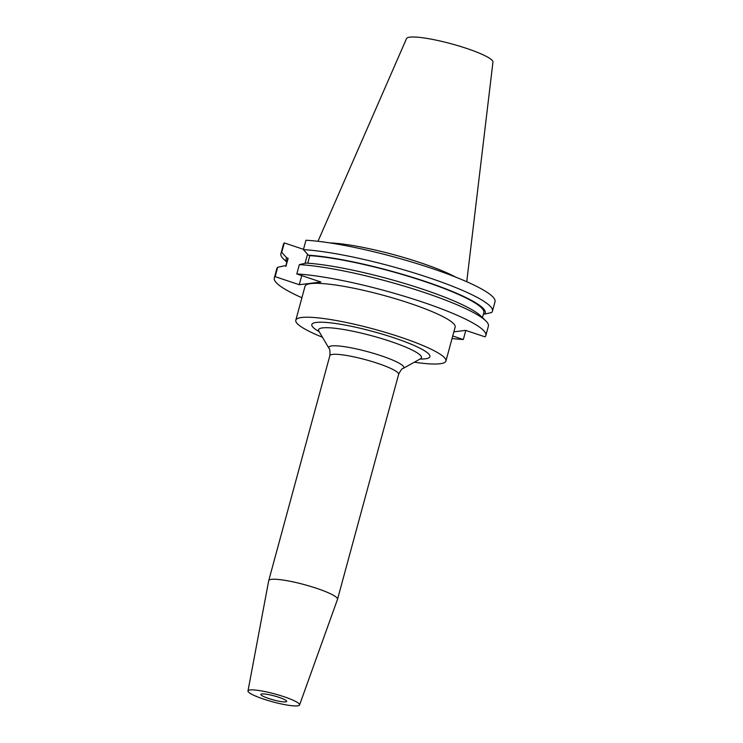 <?xml version="1.0" encoding="UTF-8"?>
<svg xmlns="http://www.w3.org/2000/svg" width="743" height="743" viewBox="0 0 743 743"><rect width="100%" height="100%" fill="white"/><g stroke="black" fill="none" stroke-linecap="round" stroke-linejoin="round"><path stroke-width="1.11" d="M261.898 693.934A13.365 2.043 15.2 0 1 276.619 696.59A13.365 2.043 15.2 0 1 286.687 701.411A13.365 2.043 15.2 0 1 285.684 701.875A13.365 2.043 15.2 0 1 270.972 699.219A13.365 2.043 15.2 0 1 260.895 694.399A13.365 2.043 15.2 0 1 261.898 693.934M466.743 281.727L492.953 62.059A44.784 6.854 -164.8 0 0 458.682 45.908A44.784 6.854 -164.8 0 0 409.848 37.15A44.784 6.854 -164.8 0 0 406.532 38.58L317.976 241.308M250.01 689.959A26.729 4.087 -164.8 0 0 247.986 690.944A26.729 4.087 -164.8 0 0 268.307 700.584A26.729 4.087 -164.8 0 0 297.581 705.85A26.729 4.087 -164.8 0 0 299.568 704.958A26.729 4.087 -164.8 0 0 279.591 695.318A26.729 4.087 -164.8 0 0 250.01 689.959M299.568 704.958L337.498 599.35A35.636 5.452 -164.8 0 0 337.517 599.285A35.636 5.452 -164.8 0 0 310.648 586.431A35.636 5.452 -164.8 0 0 271.409 579.354A35.636 5.452 -164.8 0 0 268.734 580.599A35.636 5.452 -164.8 0 0 268.715 580.664L247.986 690.944M414.362 362.194A77.792 11.897 -164.8 0 0 440.088 363.745A77.792 11.897 -164.8 0 0 445.93 361.014L455.143 327.143A77.792 11.897 -164.8 0 0 396.502 299.067A77.792 11.897 -164.8 0 0 310.843 283.612A77.792 11.897 -164.8 0 0 305.001 286.343L295.798 320.224A77.792 11.897 -164.8 0 0 322.434 337.22M445.93 361.014A77.792 11.897 -164.8 0 0 387.289 332.948A77.792 11.897 -164.8 0 0 301.639 317.493A77.792 11.897 -164.8 0 0 295.798 320.224M453.862 331.842L465.666 330.375L485.003 336.839A109.611 16.773 -164.8 0 0 485.848 335.483A109.611 16.773 -164.8 0 0 416.73 300.163A109.611 16.773 -164.8 0 0 296.801 273.963L299.336 264.629L306.255 263.078A103.175 15.789 -164.8 0 1 405.938 283.863A103.175 15.789 -164.8 0 1 480.6 315.84L485.69 320.762A109.611 16.773 -164.8 0 0 405.492 286.519A109.611 16.773 -164.8 0 0 299.336 264.629M303.497 249.342L284.29 242.924L281.736 252.332L286.724 257.867L288.126 258.332L285.981 266.226L284.588 265.753L277.668 267.313L275.133 276.647L299.253 284.708L320.93 282.024L296.801 273.963M275.133 276.647A109.611 16.773 -164.8 0 0 274.288 278.003A109.611 16.773 -164.8 0 0 301.899 297.748M452.041 338.539A109.611 16.773 -164.8 0 0 463.335 339.523L465.805 330.421M452.738 335.985L463.335 339.523M492.451 311.168L495.014 301.76A109.611 16.773 -164.8 0 0 425.897 266.449A109.611 16.773 -164.8 0 0 305.967 240.24L303.413 249.648A109.611 16.773 -164.8 0 1 423.334 275.857A109.611 16.773 -164.8 0 1 492.451 311.168A109.611 16.773 -164.8 0 1 491.615 312.524L484.696 314.085A103.175 15.789 -164.8 0 0 424.457 281.179A103.175 15.789 -164.8 0 0 308.401 255.183L303.413 249.648M284.29 242.924A109.611 16.773 -164.8 0 0 283.454 244.28L280.9 253.688A109.611 16.773 -164.8 0 0 283.594 259.084L286.817 262.195M281.736 252.332A109.611 16.773 -164.8 0 0 280.9 253.688M286.724 257.867A103.175 15.789 -164.8 0 0 286.9 261.917M482.458 317.642L483.823 312.627A101.67 15.557 -164.8 0 0 420.696 280.195A101.67 15.557 -164.8 0 0 309.803 255.648L308.401 255.183M484.696 314.085L483.535 313.695M288.126 258.332A101.67 15.557 -164.8 0 0 287.606 259.316L285.749 266.143M307.751 263.18L309.803 255.648M485.848 335.483L488.383 326.149A109.611 16.773 -164.8 0 0 485.69 320.762M277.668 267.313A109.611 16.773 -164.8 0 0 276.823 268.669L274.288 278.003M455.682 277.111A77.792 11.897 -164.8 0 0 329.846 242.915M299.253 284.708L301.732 275.607M305.057 263.347L307.537 254.227M421.058 358.386L420.519 358.758A53.31 8.154 -164.8 0 0 385.143 339.672A53.31 8.154 -164.8 0 0 322.583 327.886A53.31 8.154 -164.8 0 0 318.858 331.146L328.954 348.291A38.896 5.953 15.2 0 1 331.666 345.913A38.896 5.953 15.2 0 1 377.323 354.513A38.896 5.953 15.2 0 1 403.133 368.444C402.112 368.361 400.616 370.32 398.638 374.333A35.636 5.452 -164.8 0 0 371.769 361.479A35.636 5.452 -164.8 0 0 332.53 354.392A35.636 5.452 -164.8 0 0 329.855 355.646L268.734 580.599M319.137 331.61A61.186 9.362 15.2 0 1 316.416 322.434A61.186 9.362 15.2 0 1 393.846 337.777A61.186 9.362 15.2 0 1 425.312 358.813A61.186 9.362 15.2 0 1 420.046 359.027M403.133 368.444L420.519 358.758M398.638 374.333L337.517 599.285M318.858 331.146L318.171 330.198M328.954 348.291C329.873 348.736 330.18 351.188 329.855 355.646"/></g></svg>
